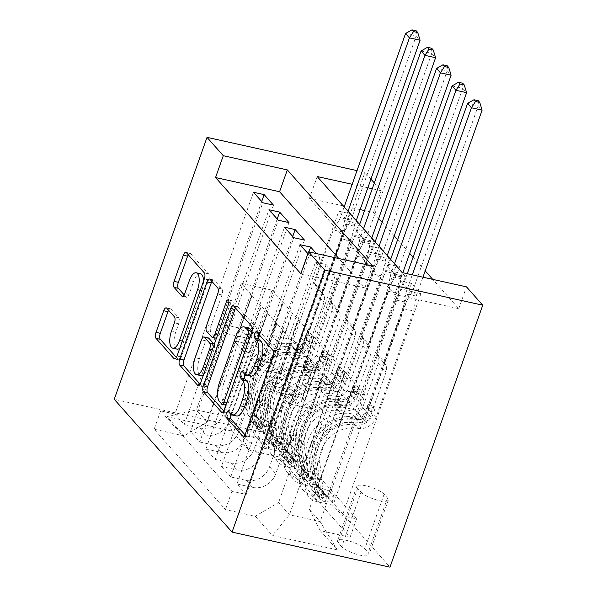 <?xml version="1.0" encoding="UTF-8"?>
<svg xmlns="http://www.w3.org/2000/svg" width="597" height="597" viewBox="0 0 597 597"><rect width="100%" height="100%" fill="white"/><g stroke="black" fill="none" stroke-linecap="round" stroke-linejoin="round"><path stroke-width="0.45" stroke-dasharray="2.98 2.24" d="M273.911 445.952A15.35 4 -160.5 0 1 274.717 448.041A15.35 4 -160.5 0 1 262.105 447.713A15.35 4 -160.5 0 1 246.591 439.892A15.35 4 -160.5 0 1 245.777 437.795A15.35 4 -160.5 0 1 258.389 438.123A15.35 4 -160.5 0 1 273.911 445.952M293.231 391.371A15.35 4 -160.5 0 1 294.045 393.468A15.35 4 -160.5 0 1 281.433 393.139A15.35 4 -160.5 0 1 265.919 385.319A15.35 4 -160.5 0 1 265.105 383.222A15.35 4 -160.5 0 1 277.717 383.55A15.35 4 -160.5 0 1 293.231 391.371M349.514 213.562L270.978 435.347L280.277 445.832L358.819 224.047L349.514 213.562L338.842 211.196L348.148 221.681L358.819 224.047M365.021 231.039L286.478 452.824L295.776 463.309L374.319 241.524L365.021 231.039L354.349 228.673L363.648 239.158L374.319 241.524M380.52 248.509L301.978 470.302L311.283 480.786L389.819 259.001L380.52 248.509L369.849 246.143L379.147 256.628L389.819 259.001M326.783 498.264L405.318 276.471L396.02 265.986L317.485 487.771L326.783 498.264L311.201 494.801A19.186 16.761 -41.6 0 1 303.03 490.077A19.186 16.761 -41.6 0 1 300.313 473.555L338.656 365.282L345.282 372.364L333.686 405.109L355.245 409.893L400.848 281.097L410.154 291.582L420.825 293.948L411.52 283.463L400.848 281.097M246.248 494.435L324.783 272.65L315.485 262.165L236.949 483.951L246.248 494.435L231.949 491.264L160.645 410.878L174.943 414.049L253.479 192.256M315.485 262.165L326.156 264.531L335.454 275.016L289.851 403.811L311.403 408.587L322.999 375.849L307.925 358.461L269.583 466.735A19.186 16.761 -41.6 0 1 246.322 480.413L230.748 476.958L309.283 255.173L307.91 253.621M230.748 476.958L221.442 466.473L299.985 244.688M304.455 240.061L258.844 368.856L280.403 373.64L291.993 340.894L282.694 330.41L283.12 330.499L244.777 438.78A19.186 16.761 -41.6 0 1 221.524 452.451L205.943 448.996L215.241 459.481L293.784 237.696M205.943 448.996L284.485 227.211M288.955 222.584L243.345 351.379L264.896 356.163L276.493 323.417L267.195 312.932L267.62 313.029L229.278 421.303A19.186 16.761 -41.6 0 1 206.025 434.974L190.443 431.519L199.741 442.004L278.284 220.218M190.443 431.519L268.978 209.734M286.478 452.824L270.896 449.369A19.186 16.761 -41.6 0 1 262.732 444.638A19.186 16.761 -41.6 0 1 260.008 428.116L298.351 319.843L298.776 319.94L287.187 352.685L308.739 357.461L354.349 228.673M280.277 445.832L264.702 442.377A19.186 16.761 138.4 0 1 256.531 437.646A19.186 16.761 138.4 0 1 253.807 421.124L292.149 312.85L298.351 319.843M301.978 470.302L286.403 466.847A19.186 16.761 -41.6 0 1 278.232 462.115A19.186 16.761 -41.6 0 1 275.515 445.593L313.85 337.32L314.283 337.417L302.686 370.155L324.238 374.938L369.849 246.143M295.776 463.309L280.202 459.854A19.186 16.761 138.4 0 1 272.031 455.123A19.186 16.761 138.4 0 1 269.314 438.601L307.656 330.328L313.85 337.32M317.485 487.771L301.903 484.316A19.186 16.761 -41.6 0 1 293.731 479.585A19.186 16.761 -41.6 0 1 291.015 463.071L329.357 354.797L329.783 354.887L318.186 387.632L339.738 392.416L385.349 263.62L394.647 274.105L405.318 276.471M311.283 480.786L295.702 477.331A19.186 16.761 138.4 0 1 287.53 472.6A19.186 16.761 138.4 0 1 284.814 456.078L323.156 347.805L329.357 354.797M300.813 273.65L364.842 287.851L338.842 258.538M335.454 275.016L324.783 272.65M309.283 255.173L319.955 257.538L316.432 253.568M343.193 205.838L309.462 198.361L394.721 294.478L458.742 308.679L432.743 279.366M425.198 270.866L413.102 257.225M409.699 253.389L397.602 239.748M394.199 235.912L382.095 222.271M378.699 218.435L373.483 212.562L364.551 210.577M360.14 209.599L344.439 206.114M396.02 265.986L385.349 263.62M341.73 546.762L338.32 542.919A14.873 3.873 -160.5 0 1 337.536 540.889A14.873 3.873 -160.5 0 1 349.752 541.203A14.873 3.873 -160.5 0 1 364.782 548.785L368.192 552.628A14.873 3.873 -160.5 0 1 368.976 554.658A14.873 3.873 -160.5 0 1 356.76 554.344A14.873 3.873 -160.5 0 1 341.73 546.762L361.058 492.189L357.648 488.346A14.873 3.873 -160.5 0 1 356.857 486.316A14.873 3.873 -160.5 0 1 369.08 486.63A14.873 3.873 -160.5 0 1 384.11 494.212L387.52 498.055A14.873 3.873 -160.5 0 1 388.304 500.085A14.873 3.873 -160.5 0 1 376.088 499.771A14.873 3.873 -160.5 0 1 361.058 492.189M370.924 179.13L364.939 172.384L272.18 434.332L114.251 399.303M272.18 434.332L389.983 567.15M270.978 435.347L285.276 438.519L278.784 456.854L350.088 537.248L320.208 530.614L309.321 509.368L354.155 382.759L365.006 394.99L320.171 521.599L289.441 514.786L278.59 502.547L255.329 516.226L225.457 509.599L154.153 429.213L184.025 435.84L207.286 422.161L196.435 409.93L227.166 416.743L238.016 428.982L282.851 302.366L283.276 302.463L271.68 335.208L293.239 339.984L338.842 211.196M278.784 456.854L248.904 450.228L231.852 431.004L166.973 416.616L184.025 435.84M255.329 516.226L272.381 535.449L337.26 549.837L320.208 530.614M267.62 313.029L261.419 306.037L223.077 414.311L229.278 421.303M283.12 330.499L276.918 323.514L238.576 431.788L244.777 438.78M319.955 257.538L274.344 386.334L295.903 391.117L307.5 358.372L298.194 347.887L298.627 347.976L260.285 456.25A19.186 16.761 -41.6 0 1 237.024 469.929L221.442 466.473M298.627 347.976L292.426 340.991L254.083 449.265L260.285 456.25M411.52 283.463L332.984 505.249L317.403 501.793A19.186 16.761 -41.6 0 1 309.231 497.062A19.186 16.761 -41.6 0 1 306.515 480.548L344.857 372.274M314.126 365.454L275.784 473.727A19.186 16.761 -41.6 0 1 252.524 487.406L236.949 483.951M223.077 414.311A19.186 16.761 138.4 0 1 199.823 427.989L184.242 424.534L174.943 414.049M199.741 442.004L215.323 445.466A19.186 16.761 138.4 0 0 238.576 431.788M215.241 459.481L230.823 462.936A19.186 16.761 138.4 0 0 254.083 449.265M285.276 438.519L356.581 518.905L342.282 515.733L332.984 505.249M273.448 205.114L227.845 333.902L249.397 338.686L260.993 305.94L241.27 283.321L272.001 290.135L227.166 416.743L231.852 431.004M272.001 290.135L282.851 302.366M309.321 509.368L320.171 521.599L337.26 549.837M365.006 394.99L334.275 388.169L289.441 514.786L272.381 535.449M334.275 388.169L323.425 375.938L278.59 502.547M374.326 182.966L381.214 190.734L372.282 188.749M373.483 212.562L381.214 190.734M458.742 308.679L466.473 286.851M364.939 172.384L357.006 170.623M367.864 187.771L352.17 184.286M241.27 283.321L196.435 409.93L166.973 416.616M252.121 295.552L207.286 422.161M292.149 312.85L283.276 302.463M307.656 330.328L298.776 319.94M323.156 347.805L314.283 337.417M338.656 365.282L329.783 354.887M354.155 382.759L345.282 372.364M322.999 375.849L323.425 375.938M307.5 358.372L307.925 358.461M291.993 340.894L292.426 340.991M276.493 323.417L276.918 323.514M260.993 305.94L261.419 306.037M364.842 287.851L372.573 266.023M394.721 294.478L402.445 272.65M309.462 198.361L317.194 176.533M354.581 382.849L342.991 415.594L364.543 420.378L355.245 409.893M342.991 415.594L333.686 405.109M420.825 293.948L342.282 515.733M356.581 518.905L350.088 537.248M364.543 420.378L410.154 291.582M231.949 491.264L225.457 509.599M326.156 264.531L280.545 393.326L302.104 398.102L313.701 365.357M311.403 408.587L302.104 398.102M289.851 403.811L280.545 393.326M184.242 424.534L262.784 202.749M339.081 365.371L327.484 398.117L318.186 387.632M327.484 398.117L349.044 402.9L339.738 392.416M349.044 402.9L394.647 274.105M308.933 251.904L265.046 375.849L286.605 380.625L298.194 347.887M295.903 391.117L286.605 380.625M274.344 386.334L265.046 375.849M280.403 373.64L271.098 363.155L282.694 330.41M258.844 368.856L249.546 358.372L271.098 363.155M292.709 236.487L249.546 358.372M323.581 347.902L311.985 380.64L333.544 385.423L379.147 256.628M333.544 385.423L324.238 374.938M311.985 380.64L302.686 370.155M264.896 356.163L255.598 345.678L267.195 312.932M243.345 351.379L234.046 340.894L255.598 345.678M277.209 219.009L234.046 340.894M308.082 330.425L296.485 363.17L318.037 367.946L363.648 239.158M318.037 367.946L308.739 357.461M296.485 363.17L287.187 352.685M249.397 338.686L240.098 328.201L251.695 295.455M227.845 333.902L218.539 323.417L240.098 328.201M160.645 410.878L154.153 429.213M261.702 201.532L218.539 323.417M292.582 312.947L280.986 345.693L302.537 350.476L348.148 221.681M238.016 428.982L248.904 450.228M302.537 350.476L293.239 339.984M280.986 345.693L271.68 335.208M230.718 414.176A3.298 1.358 -77.5 0 1 232.405 412.393A3.298 1.358 -77.5 0 1 232.755 412.617L234.845 414.975A15.067 6.201 -77.5 0 0 236.442 415.967M250.553 376.117A15.067 6.201 -77.5 0 1 248.964 375.117L246.867 372.759A3.298 1.358 -77.5 0 0 246.524 372.543A3.298 1.358 -77.5 0 0 244.83 374.319M244.927 434.735L246.8 436.84A4.709 1.94 -77.5 0 0 247.292 437.153A4.709 1.94 -77.5 0 0 249.837 434.273L277.15 357.133A4.709 1.94 -77.5 0 0 277.15 351.133L260.979 332.902A3.298 1.358 -77.5 0 0 260.635 332.686A3.298 1.358 -77.5 0 0 258.941 334.469M223.703 410.803L225.569 412.908A4.709 1.94 -77.5 0 0 226.069 413.221A4.709 1.94 -77.5 0 0 228.614 410.34L255.926 333.201A4.709 1.94 -77.5 0 0 255.926 327.201L237.972 306.962A4.709 1.94 -77.5 0 0 237.472 306.649A4.709 1.94 -77.5 0 0 235.569 308.119M248.322 327.828A15.067 6.201 -77.5 0 0 240.195 337.051L223.8 383.334A15.067 6.201 -77.5 0 0 223.815 402.535L226.024 405.027A3.298 1.358 -77.5 0 0 226.375 405.244A3.298 1.358 -77.5 0 0 228.151 403.221L226.644 402.893M251.986 331.156L252.128 331.313A3.298 1.358 -77.5 0 1 252.128 335.514L228.151 403.221M211.905 281.448A4.709 1.94 -77.5 0 1 213.808 279.978A4.709 1.94 -77.5 0 1 214.308 280.284L221.994 288.948A4.709 1.94 -77.5 0 1 221.994 294.948L210.92 326.231A4.709 1.94 -77.5 0 0 210.92 332.238L216.017 337.984A4.709 1.94 -77.5 0 0 216.517 338.29A4.709 1.94 -77.5 0 0 219.062 335.41L230.591 302.843A3.298 1.358 -77.5 0 1 232.367 300.828A3.298 1.358 -77.5 0 1 232.726 305.246L204.95 383.67A4.709 1.94 -77.5 0 1 202.413 386.55A4.709 1.94 -77.5 0 1 201.913 386.237L200.047 384.132M208.301 337.924A4.709 1.94 -77.5 0 0 205.756 340.805L199.42 358.693A12.597 5.186 -77.5 0 0 200.764 375.58M203.562 374.58A12.597 5.186 -77.5 0 0 207.562 367.871L206.062 367.536M214.211 344.514A4.709 1.94 -77.5 0 1 213.898 349.984L207.562 367.871M177.033 349.118A12.597 5.186 -77.5 0 1 175.69 332.238L178.682 323.775A4.709 1.94 -77.5 0 0 178.682 317.768L170.996 309.112A4.709 1.94 -77.5 0 0 170.496 308.798A4.709 1.94 -77.5 0 0 168.593 310.268M179.831 348.118A12.597 5.186 -77.5 0 0 183.824 341.409L182.324 341.081M203.487 281.306A12.597 5.186 -77.5 0 1 201.808 290.635L183.824 341.409M200.465 273.747A12.597 5.186 -77.5 0 0 193.667 281.456L189.398 280.508M184.174 294.881L186.04 296.985A4.709 1.94 -77.5 0 0 186.54 297.299A4.709 1.94 -77.5 0 0 189.077 294.418L193.667 281.456M176.384 357.454L178.249 359.566A4.709 1.94 -77.5 0 0 178.749 359.872A4.709 1.94 -77.5 0 0 181.294 356.991L208.607 279.859A4.709 1.94 -77.5 0 0 208.599 273.851L190.652 253.613A4.709 1.94 -77.5 0 0 190.152 253.3A4.709 1.94 -77.5 0 0 188.249 254.77M327.514 496.726L329.522 491.047L319.44 487.406L317.432 493.085L327.514 496.726L332.163 501.965L325.178 501.823L327.193 496.144A6.477 5.657 -41.6 0 1 324.649 494.6A6.477 5.657 -41.6 0 1 323.402 491.809L319.865 463.227A30.462 26.604 -41.6 0 1 357.879 428.333L354.931 425.012A15.112 13.201 138.4 0 0 373.035 414.191L374.588 409.818A2.881 1.187 -77.5 0 0 374.58 406.147A2.881 1.187 -77.5 0 0 374.282 405.96A2.881 1.187 -77.5 0 0 372.722 407.721L371.177 412.094A15.112 13.201 -41.6 0 1 353.073 422.915L350.126 419.594A15.112 13.201 138.4 0 0 368.23 408.773L405.96 302.239L395.289 299.873L376.423 353.133L384.177 361.872L385.707 364.864A10.425 9.104 -41.6 0 1 386.05 372.177L370.431 416.281A8.873 7.754 138.4 0 1 359.797 422.639A36.701 32.051 -41.6 0 0 314.007 464.675L317.544 493.256A12.709 11.104 -41.6 0 0 319.977 498.734L317.037 495.413A12.709 11.104 -41.6 0 1 314.597 489.936L311.059 461.354A36.701 32.051 -41.6 0 1 356.857 419.318L359.797 422.639M317.432 493.085A12.709 11.104 -41.6 0 1 312.231 489.995A12.709 11.104 -41.6 0 1 309.791 484.518L306.254 455.936A36.701 32.051 -41.6 0 1 352.051 413.9L354.999 417.221A8.873 7.754 138.4 0 0 365.625 410.863L367.177 406.49A2.881 1.187 102.5 0 1 368.73 404.729A2.881 1.187 102.5 0 1 369.036 404.915A2.881 1.187 102.5 0 1 369.036 408.587L367.483 412.96A8.873 7.754 -41.6 0 1 356.857 419.318M325.178 501.823A12.709 11.104 -41.6 0 1 319.977 498.734M357.879 428.333A15.112 13.201 138.4 0 0 375.983 417.512L413.706 310.977L416.407 296.142A4.798 1.978 102.5 0 1 416.87 294.381L422.96 277.195M384.177 361.872L403.035 308.612L413.706 310.977M319.44 487.406A6.477 5.657 -41.6 0 1 316.895 485.861A6.477 5.657 -41.6 0 1 315.656 483.07L312.112 454.489A30.462 26.604 -41.6 0 1 350.126 419.594M352.051 413.9A8.873 7.754 138.4 0 0 362.685 407.542L378.297 363.439A10.425 9.104 138.4 0 0 377.961 356.125L376.423 353.133M329.522 491.047L334.178 496.294L332.163 501.965M327.193 496.144L334.178 496.294M467.57 103.408L478.242 105.773L412.997 290.015A4.798 1.978 102.5 0 1 412.311 291.515L405.96 302.239M478.212 100.699L478.242 105.773L482.115 110.146M354.999 417.221A36.701 32.051 138.4 0 0 309.201 459.257L312.738 487.839A12.709 11.104 138.4 0 0 315.171 493.316A12.709 11.104 138.4 0 0 317.365 495.152L320.761 497.383L320.619 497.771L319.223 497.256A12.709 11.104 -41.6 0 1 317.037 495.413M354.931 425.012A30.462 26.604 138.4 0 0 316.917 459.906L320.462 488.488A6.477 5.657 138.4 0 0 321.447 490.973L322.858 491.921L320.835 497.652M319.223 497.256L321.447 490.973C323.522 492.51 322.902 491.809 319.589 488.876A6.477 5.657 -41.6 0 1 318.597 486.391L315.059 457.809A30.462 26.604 -41.6 0 1 353.073 422.915M316.895 485.861L319.85 489.189L317.365 495.152M403.035 308.612L405.736 293.776A4.798 1.978 102.5 0 1 406.199 292.015L412.288 274.829M407.258 273.717L402.326 287.65A4.798 1.978 102.5 0 1 401.639 289.149L395.289 299.873M312.015 479.249L314.022 473.578L303.94 469.929L301.925 475.608L312.015 479.249L316.664 484.495L309.679 484.346L311.686 478.667A6.477 5.657 -41.6 0 1 309.142 477.122A6.477 5.657 -41.6 0 1 307.903 474.331L304.366 445.75A30.462 26.604 -41.6 0 1 342.38 410.855L339.432 407.535A15.112 13.201 138.4 0 0 357.536 396.721L359.081 392.341A2.881 1.187 -77.5 0 0 359.081 388.669A2.881 1.187 -77.5 0 0 358.775 388.483A2.881 1.187 -77.5 0 0 357.222 390.244L355.678 394.624A15.112 13.201 -41.6 0 1 337.574 405.438L334.626 402.117A15.112 13.201 138.4 0 0 352.73 391.304L390.453 284.762L379.789 282.396L360.924 335.656L368.677 344.394L370.207 347.394A10.425 9.104 -41.6 0 1 370.55 354.7L354.931 398.811A8.873 7.754 138.4 0 1 344.297 405.162A36.701 32.051 -41.6 0 0 298.5 447.198L302.045 475.779A12.709 11.104 -41.6 0 0 304.477 481.257L301.53 477.943A12.709 11.104 -41.6 0 1 299.097 472.458L295.56 443.877A36.701 32.051 -41.6 0 1 341.357 401.841L344.297 405.162M301.925 475.608A12.709 11.104 -41.6 0 1 296.731 472.526A12.709 11.104 -41.6 0 1 294.291 467.041L290.754 438.459A36.701 32.051 -41.6 0 1 336.551 396.423L339.492 399.744A8.873 7.754 138.4 0 0 350.126 393.393L351.678 389.013A2.881 1.187 102.5 0 1 353.23 387.252A2.881 1.187 102.5 0 1 353.536 387.446A2.881 1.187 102.5 0 1 353.536 391.11L351.984 395.49A8.873 7.754 -41.6 0 1 341.357 401.841M309.679 484.346A12.709 11.104 -41.6 0 1 304.477 481.257M342.38 410.855A15.112 13.201 138.4 0 0 360.476 400.035L398.206 293.5L400.908 278.665A4.798 1.978 102.5 0 1 401.371 276.911L402.848 272.732M368.677 344.394L387.535 291.135L398.206 293.5M303.94 469.929A6.477 5.657 -41.6 0 1 301.395 468.384A6.477 5.657 -41.6 0 1 300.149 465.593L296.612 437.011A30.462 26.604 -41.6 0 1 334.626 402.117M336.551 396.423A8.873 7.754 138.4 0 0 347.178 390.072L362.797 345.962A10.425 9.104 138.4 0 0 362.461 338.656L360.924 335.656M314.022 473.578L318.671 478.816L316.664 484.495M311.686 478.667L318.671 478.816M452.071 85.931L462.742 88.296L397.498 272.538A4.798 1.978 102.5 0 1 396.804 274.045L390.453 284.762M462.712 83.222L462.742 88.296L466.615 92.669M339.492 399.744A36.701 32.051 138.4 0 0 293.702 441.78L297.239 470.361A12.709 11.104 138.4 0 0 299.672 475.846A12.709 11.104 138.4 0 0 301.866 477.682L305.261 479.906L305.119 480.294L303.724 479.779A12.709 11.104 -41.6 0 1 301.53 477.943M339.432 407.535A30.462 26.604 138.4 0 0 301.418 442.429L304.955 471.011A6.477 5.657 138.4 0 0 305.948 473.496L307.358 474.443M303.724 479.779L305.948 473.496C308.022 475.033 307.403 474.331 304.089 471.399A6.477 5.657 -41.6 0 1 303.097 468.914L299.56 440.332A30.462 26.604 -41.6 0 1 337.574 405.438M301.395 468.384L304.351 471.712L301.866 477.682M387.535 291.135L390.237 276.299A4.798 1.978 102.5 0 1 390.699 274.538L394.535 263.725M390.654 259.352L386.826 270.172A4.798 1.978 102.5 0 1 386.132 271.672L379.789 282.396M296.515 461.772L298.522 456.101L288.441 452.451L286.426 458.13L296.515 461.772L301.164 467.018L294.179 466.869L296.187 461.19A6.477 5.657 -41.6 0 1 293.642 459.645A6.477 5.657 -41.6 0 1 292.403 456.854L288.866 428.273A30.462 26.604 -41.6 0 1 326.872 393.378L323.932 390.057A15.112 13.201 138.4 0 0 342.036 379.244L343.581 374.864A2.881 1.187 -77.5 0 0 343.581 371.2A2.881 1.187 -77.5 0 0 343.275 371.006A2.881 1.187 -77.5 0 0 341.723 372.767L340.171 377.147A15.112 13.201 -41.6 0 1 322.074 387.96L319.126 384.64A15.112 13.201 138.4 0 0 337.23 373.826L374.953 267.284L364.282 264.919L345.424 318.186L353.17 326.925L354.708 329.917A10.425 9.104 -41.6 0 1 355.051 337.223L339.432 381.334A8.873 7.754 138.4 0 1 328.798 387.684A36.701 32.051 -41.6 0 0 283 429.721L286.545 458.302A12.709 11.104 -41.6 0 0 288.978 463.787L286.03 460.466A12.709 11.104 -41.6 0 1 283.597 454.981L280.06 426.4A36.701 32.051 -41.6 0 1 325.85 384.364L328.798 387.684M286.426 458.13A12.709 11.104 -41.6 0 1 281.224 455.048A12.709 11.104 -41.6 0 1 278.792 449.563L275.254 420.982A36.701 32.051 -41.6 0 1 321.044 378.946L323.992 382.267A8.873 7.754 138.4 0 0 334.626 375.916L336.171 371.535A2.881 1.187 102.5 0 1 337.73 369.774A2.881 1.187 102.5 0 1 338.029 369.968A2.881 1.187 102.5 0 1 338.036 373.632L336.484 378.013A8.873 7.754 -41.6 0 1 325.85 384.364M294.179 466.869A12.709 11.104 -41.6 0 1 288.978 463.787M326.872 393.378A15.112 13.201 138.4 0 0 344.976 382.565L382.707 276.023L385.408 261.188A4.798 1.978 102.5 0 1 385.871 259.434L387.259 255.516M353.17 326.925L372.035 273.657L382.707 276.023M288.441 452.451A6.477 5.657 -41.6 0 1 285.888 450.907A6.477 5.657 -41.6 0 1 284.65 448.116L281.112 419.534A30.462 26.604 -41.6 0 1 319.126 384.64M321.044 378.946A8.873 7.754 138.4 0 0 331.678 372.595L347.297 328.484A10.425 9.104 138.4 0 0 346.954 321.179L345.424 318.186M298.522 456.101L303.172 461.339L301.164 467.018M296.187 461.19L303.172 461.339M436.564 68.454L447.235 70.827L381.998 255.061A4.798 1.978 102.5 0 1 381.304 256.568L374.953 267.284M447.205 65.745L447.235 70.827L451.116 75.192M323.992 382.267A36.701 32.051 138.4 0 0 278.195 424.303L281.739 452.884A12.709 11.104 138.4 0 0 284.172 458.369A12.709 11.104 138.4 0 0 286.359 460.205L289.754 462.436L289.62 462.817L288.224 462.302A12.709 11.104 -41.6 0 1 286.03 460.466M323.932 390.057A30.462 26.604 138.4 0 0 285.918 424.952L289.455 453.533A6.477 5.657 138.4 0 0 290.448 456.018L291.858 456.966L289.836 462.697M288.224 462.302L290.448 456.018C292.523 457.556 291.903 456.862 288.59 453.921A6.477 5.657 -41.6 0 1 287.597 451.436L284.06 422.855A30.462 26.604 -41.6 0 1 322.074 387.96M285.888 450.907L288.844 454.235L286.359 460.205M372.035 273.657L374.737 258.822A4.798 1.978 102.5 0 1 375.2 257.068L379.028 246.248M375.155 241.875L371.327 252.695A4.798 1.978 102.5 0 1 370.633 254.203L364.282 264.919M281.015 444.302L283.023 438.623L272.933 434.974L270.926 440.653L281.015 444.302L285.664 449.541L278.68 449.392L280.687 443.713A6.477 5.657 -41.6 0 1 278.142 442.168A6.477 5.657 -41.6 0 1 276.904 439.377L273.359 410.796A30.462 26.604 -41.6 0 1 311.373 375.901L308.433 372.58A15.112 13.201 138.4 0 0 326.529 361.767L328.081 357.387A2.881 1.187 -77.5 0 0 328.081 353.722A2.881 1.187 -77.5 0 0 327.775 353.528A2.881 1.187 -77.5 0 0 326.223 355.29L324.671 359.67A15.112 13.201 -41.6 0 1 306.567 370.483L303.627 367.162A15.112 13.201 138.4 0 0 321.723 356.349L359.454 249.807L348.782 247.442L329.925 300.709L337.671 309.447L339.208 312.44A10.425 9.104 -41.6 0 1 339.544 319.753L323.925 363.857A8.873 7.754 138.4 0 1 313.298 370.207A36.701 32.051 -41.6 0 0 267.501 412.243L271.038 440.825A12.709 11.104 -41.6 0 0 273.478 446.31L270.531 442.989A12.709 11.104 -41.6 0 1 268.098 437.504L264.553 408.923A36.701 32.051 -41.6 0 1 310.35 366.886L313.298 370.207M270.926 440.653A12.709 11.104 -41.6 0 1 265.725 437.571A12.709 11.104 -41.6 0 1 263.292 432.094L259.747 403.512A36.701 32.051 -41.6 0 1 305.545 361.469L308.492 364.789A8.873 7.754 138.4 0 0 319.126 358.439L320.671 354.058A2.881 1.187 102.5 0 1 322.223 352.297A2.881 1.187 102.5 0 1 322.529 352.491A2.881 1.187 102.5 0 1 322.537 356.155L320.985 360.536A8.873 7.754 -41.6 0 1 310.35 366.886M278.68 449.392A12.709 11.104 -41.6 0 1 273.478 446.31M311.373 375.901A15.112 13.201 138.4 0 0 329.477 365.088L367.207 258.546L369.901 243.71A4.798 1.978 102.5 0 1 370.371 241.957L371.752 238.046M337.671 309.447L356.536 256.18L367.207 258.546M272.933 434.974A6.477 5.657 -41.6 0 1 270.389 433.429A6.477 5.657 -41.6 0 1 269.15 430.638L265.613 402.057A30.462 26.604 -41.6 0 1 303.627 367.162M305.545 361.469A8.873 7.754 138.4 0 0 316.179 355.118L331.798 311.015A10.425 9.104 138.4 0 0 331.454 303.701L329.925 300.709M283.023 438.623L287.672 443.862L285.664 449.541M280.687 443.713L287.672 443.862M421.064 50.984L431.735 53.349L366.491 237.591A4.798 1.978 102.5 0 1 365.804 239.091L359.454 249.807M431.706 48.275L431.735 53.349L435.609 57.715M308.492 364.789A36.701 32.051 138.4 0 0 262.695 406.826L266.232 435.407A12.709 11.104 138.4 0 0 268.672 440.892A12.709 11.104 138.4 0 0 270.859 442.728L274.254 444.959L274.12 445.34L272.717 444.825A12.709 11.104 -41.6 0 1 270.531 442.989M308.433 372.58A30.462 26.604 138.4 0 0 270.419 407.475L273.956 436.056A6.477 5.657 138.4 0 0 274.948 438.541L276.359 439.496L274.329 445.22M272.717 444.825L274.948 438.541C277.023 440.086 276.404 439.385 273.083 436.444A6.477 5.657 -41.6 0 1 272.098 433.959L268.553 405.378A30.462 26.604 -41.6 0 1 306.567 370.483M270.389 433.429L273.344 436.765L270.859 442.728M356.536 256.18L359.23 241.345A4.798 1.978 102.5 0 1 359.7 239.591L363.528 228.77M359.655 224.405L355.819 235.218A4.798 1.978 102.5 0 1 355.133 236.725L348.782 247.442M265.508 426.825L267.523 421.146L257.434 417.504L255.426 423.183L265.508 426.825L270.157 432.064L263.173 431.915L265.187 426.243A6.477 5.657 -41.6 0 1 262.643 424.698A6.477 5.657 -41.6 0 1 261.396 421.9L257.859 393.319A30.462 26.604 -41.6 0 1 295.873 358.424L292.926 355.103A15.112 13.201 138.4 0 0 311.03 344.29L312.582 339.917A2.881 1.187 -77.5 0 0 312.582 336.245A2.881 1.187 -77.5 0 0 312.276 336.059A2.881 1.187 -77.5 0 0 310.724 337.82L309.171 342.193A15.112 13.201 -41.6 0 1 291.067 353.006L288.12 349.685A15.112 13.201 138.4 0 0 306.224 338.872L343.954 232.337L333.283 229.964L314.418 283.232L322.171 291.97L323.708 294.963A10.425 9.104 -41.6 0 1 324.044 302.276L308.425 346.379A8.873 7.754 138.4 0 1 297.799 352.73A36.701 32.051 -41.6 0 0 252.001 394.774L255.538 423.355A12.709 11.104 -41.6 0 0 257.979 428.833L255.031 425.512A12.709 11.104 -41.6 0 1 252.591 420.034L249.053 391.453A36.701 32.051 -41.6 0 1 294.851 349.409L297.799 352.73M255.426 423.183A12.709 11.104 -41.6 0 1 250.225 420.094A12.709 11.104 -41.6 0 1 247.785 414.616L244.248 386.035A36.701 32.051 -41.6 0 1 290.045 343.991L292.993 347.312A8.873 7.754 138.4 0 0 303.619 340.962L305.171 336.589A2.881 1.187 102.5 0 1 306.724 334.827A2.881 1.187 102.5 0 1 307.03 335.014A2.881 1.187 102.5 0 1 307.03 338.686L305.485 343.059A8.873 7.754 -41.6 0 1 294.851 349.409M263.173 431.915A12.709 11.104 -41.6 0 1 257.979 428.833M295.873 358.424A15.112 13.201 138.4 0 0 313.977 347.611L351.7 241.076L354.402 226.233A4.798 1.978 102.5 0 1 354.864 224.479L356.252 220.569M322.171 291.97L341.029 238.703L351.7 241.076M257.434 417.504A6.477 5.657 -41.6 0 1 254.889 415.96A6.477 5.657 -41.6 0 1 253.65 413.161L250.113 384.58A30.462 26.604 -41.6 0 1 288.12 349.685M290.045 343.991A8.873 7.754 138.4 0 0 300.679 337.641L316.298 293.537A10.425 9.104 138.4 0 0 315.955 286.224L314.418 283.232M267.523 421.146L272.172 426.392L270.157 432.064M265.187 426.243L272.172 426.392M405.564 33.507L416.236 35.872L350.991 220.114A4.798 1.978 102.5 0 1 350.305 221.614L343.954 232.337M416.206 30.798L416.236 35.872L420.109 40.238M292.993 347.312A36.701 32.051 138.4 0 0 247.195 389.356L250.733 417.937A12.709 11.104 138.4 0 0 253.173 423.415A12.709 11.104 138.4 0 0 255.359 425.251L258.755 427.482L258.62 427.87L257.217 427.348A12.709 11.104 -41.6 0 1 255.031 425.512M292.926 355.103A30.462 26.604 138.4 0 0 254.912 389.998L258.456 418.579A6.477 5.657 138.4 0 0 259.441 421.064L260.852 422.019L258.829 427.75M257.217 427.348L259.441 421.064C261.523 422.609 260.904 421.907 257.583 418.967A6.477 5.657 -41.6 0 1 256.591 416.482L253.053 387.901A30.462 26.604 -41.6 0 1 291.067 353.006M254.889 415.96L257.844 419.288L255.359 425.251M341.029 238.703L343.73 223.868A4.798 1.978 102.5 0 1 344.2 222.114L348.029 211.293M344.156 206.928L340.32 217.748A4.798 1.978 102.5 0 1 339.633 219.248L333.283 229.964M253.807 421.124L260.008 428.116M269.314 438.601L275.515 445.593M284.814 456.078L291.015 463.071M300.313 473.555L306.515 480.548M269.583 466.735L275.784 473.727M246.322 480.413L252.524 487.406M199.823 427.989L206.025 434.974M215.323 445.466L221.524 452.451M230.823 462.936L237.024 469.929M311.201 494.801L317.403 501.793M295.702 477.331L301.903 484.316M280.202 459.854L286.403 466.847M264.702 442.377L270.896 449.369M387.52 498.055L368.192 552.628M384.11 494.212L364.782 548.785M357.648 488.346L338.32 542.919M234.845 414.975L230.576 414.027M246.867 372.759L242.598 371.812M248.964 375.117L244.695 374.17M260.979 332.902L256.71 331.962M277.15 351.133L272.881 350.185M277.15 357.133L272.881 356.185M249.837 434.273L245.568 433.325M246.8 436.84L243.613 436.131M232.755 412.617L228.487 411.669M237.972 306.962L233.703 306.015M255.926 327.201L251.658 326.253M255.926 333.201L251.658 332.253M228.614 410.34L224.345 409.393M225.569 412.908L222.382 412.206M226.024 405.027L221.756 404.079M252.128 335.514L250.621 335.178M240.195 337.051L235.927 336.104M223.8 383.334L219.532 382.386M223.815 402.535L219.547 401.587M201.913 386.237L198.726 385.528M214.308 280.284L210.04 279.344M221.994 288.948L217.726 288M221.994 294.948L217.726 294M210.92 326.231L206.652 325.29M210.92 332.238L206.652 331.29M216.017 337.984L211.748 337.036M219.062 335.41L217.554 335.074M230.591 302.843L228.86 302.455M232.726 305.246L228.457 304.298M204.95 383.67L200.682 382.722M199.42 358.693L195.152 357.752M213.898 349.984L212.398 349.648M205.756 340.805L201.487 339.857M170.996 309.112L166.727 308.164M178.682 317.768L174.414 316.828M178.682 323.775L174.414 322.828M175.69 332.238L171.421 331.29M201.808 290.635L200.308 290.299M189.077 294.418L184.809 293.47M186.04 296.985L182.854 296.284M190.652 253.613L186.383 252.665M208.599 273.851L204.338 272.911M208.607 279.859L204.338 278.911M181.294 356.991L177.025 356.043M178.249 359.566L175.063 358.857M369.036 408.587L374.588 409.818M317.679 493.174L325.358 501.823M327.365 496.152L319.693 487.503M367.483 412.96L370.431 416.281M378.297 363.439L386.05 372.177M362.685 407.542L365.625 410.863M375.983 417.512L373.035 414.191M371.177 412.094L368.23 408.773M311.059 461.354L314.007 464.675M306.254 455.936L309.201 459.257M319.865 463.227L316.917 459.906M315.059 457.809L312.112 454.489M314.597 489.936L317.544 493.256M323.402 491.809L320.462 488.488M309.791 484.518L312.738 487.839M318.597 486.391L315.656 483.07M377.961 356.125L385.707 364.864M416.407 296.142L405.736 293.776M416.87 294.381L406.199 292.015M412.997 290.015L402.326 287.65M412.311 291.515L401.639 289.149M367.177 406.49L372.722 407.721M353.536 391.11L359.081 392.341M302.179 475.697L309.85 484.354M311.865 478.675L304.186 470.026M351.984 395.49L354.931 398.811M362.797 345.962L370.55 354.7M347.178 390.072L350.126 393.393M360.476 400.035L357.536 396.721M355.678 394.624L352.73 391.304M295.56 443.877L298.5 447.198M290.754 438.459L293.702 441.78M304.366 445.75L301.418 442.429M299.56 440.332L296.612 437.011M299.097 472.458L302.045 475.779M307.903 474.331L304.955 471.011M294.291 467.041L297.239 470.361M303.097 468.914L300.149 465.593M362.461 338.656L370.207 347.394M400.908 278.665L390.237 276.299M401.371 276.911L390.699 274.538M397.498 272.538L386.826 270.172M396.804 274.045L386.132 271.672M351.678 389.013L357.222 390.244M338.036 373.632L343.581 374.864M286.679 458.227L294.351 466.876M296.358 461.197L288.687 452.548M336.484 378.013L339.432 381.334M347.297 328.484L355.051 337.223M331.678 372.595L334.626 375.916M344.976 382.565L342.036 379.244M340.171 377.147L337.23 373.826M280.06 426.4L283 429.721M275.254 420.982L278.195 424.303M288.866 428.273L285.918 424.952M284.06 422.855L281.112 419.534M283.597 454.981L286.545 458.302M292.403 456.854L289.455 453.533M278.792 449.563L281.739 452.884M287.597 451.436L284.65 448.116M346.954 321.179L354.708 329.917M385.408 261.188L374.737 258.822M385.871 259.434L375.2 257.068M381.998 255.061L371.327 252.695M381.304 256.568L370.633 254.203M336.171 371.535L341.723 372.767M322.537 356.155L328.081 357.387M271.18 440.75L278.851 449.399M280.859 443.72L273.187 435.071M320.985 360.536L323.925 363.857M331.798 311.015L339.544 319.753M316.179 355.118L319.126 358.439M329.477 365.088L326.529 361.767M324.671 359.67L321.723 356.349M264.553 408.923L267.501 412.243M259.747 403.512L262.695 406.826M273.359 410.796L270.419 407.475M268.553 405.378L265.613 402.057M268.098 437.504L271.038 440.825M276.904 439.377L273.956 436.056M263.292 432.094L266.232 435.407M272.098 433.959L269.15 430.638M331.454 303.701L339.208 312.44M369.901 243.71L359.23 241.345M370.371 241.957L359.7 239.591M366.491 237.591L355.819 235.218M365.804 239.091L355.133 236.725M320.671 354.058L326.223 355.29M307.03 338.686L312.582 339.917M255.673 423.273L263.352 431.922M265.359 426.251L257.688 417.594M305.485 343.059L308.425 346.379M316.298 293.537L324.044 302.276M300.679 337.641L303.619 340.962M313.977 347.611L311.03 344.29M309.171 342.193L306.224 338.872M249.053 391.453L252.001 394.774M244.248 386.035L247.195 389.356M257.859 393.319L254.912 389.998M253.053 387.901L250.113 384.58M252.591 420.034L255.538 423.355M261.396 421.9L258.456 418.579M247.785 414.616L250.733 417.937M256.591 416.482L253.65 413.161M315.955 286.224L323.708 294.963M354.402 226.233L343.73 223.868M354.864 224.479L344.2 222.114M350.991 220.114L340.32 217.748M350.305 221.614L339.633 219.248M305.171 336.589L310.724 337.82M294.045 393.468L274.717 448.041M303.03 490.077L309.231 497.062M287.53 472.6L293.731 479.585M272.031 455.123L278.232 462.115M256.531 437.646L262.732 444.638M388.304 500.085L368.976 554.658M356.857 486.316L337.536 540.889M265.105 383.222L245.777 437.795M246.524 372.543L242.255 371.595M260.635 332.686L256.367 331.738M247.292 437.153L243.024 436.206M232.405 412.393L228.136 411.452M237.472 306.649L233.203 305.701M226.069 413.221L221.8 412.273M226.375 405.244L225.853 405.124M213.808 279.978L209.54 279.03M232.367 300.828L228.099 299.881M202.413 386.55L198.144 385.602M186.54 297.299L182.272 296.351M190.152 253.3L185.883 252.352M178.749 359.872L174.481 358.924M170.496 308.798L166.227 307.851M315.171 493.316L312.231 489.995M324.649 494.6L321.693 491.271M368.73 404.729L374.282 405.96M299.672 475.846L296.731 472.526M309.142 477.122L306.194 473.794M307.365 474.443L305.336 480.175M353.23 387.252L358.775 388.483M284.172 458.369L281.224 455.048M293.642 459.645L290.687 456.317M337.73 369.774L343.275 371.006M268.672 440.892L265.725 437.571M278.142 442.168L275.187 438.84M322.223 352.297L327.775 353.528M253.173 423.415L250.225 420.094M262.643 424.698L259.688 421.363M306.724 334.827L312.276 336.059"/><path stroke-width="0.9" d="M226.36 413.467A3.298 1.358 -77.5 0 0 226.36 417.669L242.531 435.892A4.709 1.94 -77.5 0 0 243.024 436.206A4.709 1.94 -77.5 0 0 245.568 433.325L272.881 356.185A4.709 1.94 -77.5 0 0 272.881 350.185L256.71 331.962A3.298 1.358 -77.5 0 0 256.367 331.738A3.298 1.358 -77.5 0 0 254.583 333.76A3.298 1.358 -77.5 0 0 254.591 337.962L256.68 340.32A15.067 6.201 -77.5 0 1 256.695 359.521L254.419 365.946A15.067 6.201 -77.5 0 1 246.285 375.17A15.067 6.201 -77.5 0 1 244.695 374.17L242.598 371.812A3.298 1.358 -77.5 0 0 242.255 371.595A3.298 1.358 -77.5 0 0 240.472 373.61A3.298 1.358 -77.5 0 0 240.479 377.811L242.569 380.17A15.067 6.201 -77.5 0 1 242.583 399.371L240.307 405.803A15.067 6.201 -77.5 0 1 232.173 415.019A15.067 6.201 -77.5 0 1 230.576 414.027L228.487 411.669A3.298 1.358 -77.5 0 0 228.136 411.452A3.298 1.358 -77.5 0 0 226.36 413.467M230.718 414.176A3.298 1.358 -77.5 0 0 230.629 414.415A3.298 1.358 -77.5 0 0 230.629 418.616L244.927 434.735M258.941 334.469A3.298 1.358 -77.5 0 0 258.852 334.708A3.298 1.358 -77.5 0 0 258.859 338.902L260.949 341.26L256.68 340.32M244.83 374.319A3.298 1.358 -77.5 0 0 244.74 374.558A3.298 1.358 -77.5 0 0 244.748 378.759L246.837 381.117L242.569 380.17M166.727 308.164A4.709 1.94 -77.5 0 0 166.227 307.851A4.709 1.94 -77.5 0 0 163.69 310.731L156.026 332.372A4.709 1.94 -77.5 0 0 156.026 338.372L173.981 358.618A4.709 1.94 -77.5 0 0 174.481 358.924A4.709 1.94 -77.5 0 0 177.025 356.043L204.338 278.911A4.709 1.94 -77.5 0 0 204.338 272.911L186.383 252.665A4.709 1.94 -77.5 0 0 185.883 252.352A4.709 1.94 -77.5 0 0 183.339 255.24L174.085 281.374A4.709 1.94 -77.5 0 0 174.085 287.381L181.772 296.037A4.709 1.94 -77.5 0 0 182.272 296.351A4.709 1.94 -77.5 0 0 184.809 293.47L189.398 280.508A12.597 5.186 -77.5 0 1 196.197 272.799A12.597 5.186 -77.5 0 1 197.54 289.687L179.563 340.469A12.597 5.186 -77.5 0 1 172.764 348.178A12.597 5.186 -77.5 0 1 171.421 331.29L174.414 322.828A4.709 1.94 -77.5 0 0 174.414 316.828L166.727 308.164M338.842 258.538L279.583 191.734L215.562 177.533L223.293 155.705L207.017 137.355L114.251 399.303L232.061 532.121L389.983 567.15L482.749 305.194L466.473 286.851L402.445 272.65L317.194 176.533L352.17 184.286M215.562 177.533L300.813 273.65L308.545 251.822L324.82 270.165L232.061 532.121M203.346 385.722A4.709 1.94 -77.5 0 0 203.353 391.722L221.3 411.96A4.709 1.94 -77.5 0 0 221.8 412.273A4.709 1.94 -77.5 0 0 224.345 409.393L251.658 332.253A4.709 1.94 -77.5 0 0 251.658 326.253L233.703 306.015A4.709 1.94 -77.5 0 0 233.203 305.701A4.709 1.94 -77.5 0 0 230.658 308.582L203.346 385.722L207.614 386.669A4.709 1.94 -77.5 0 0 207.614 392.669L223.703 410.803M197.644 385.289L179.69 365.051A4.709 1.94 -77.5 0 1 179.682 359.051L207.002 281.911A4.709 1.94 -77.5 0 1 209.54 279.03A4.709 1.94 -77.5 0 1 210.04 279.344L217.726 288A4.709 1.94 -77.5 0 1 217.726 294L206.652 325.29A4.709 1.94 -77.5 0 0 206.652 331.29L211.748 337.036A4.709 1.94 -77.5 0 0 212.248 337.342A4.709 1.94 -77.5 0 0 214.793 334.462L226.323 301.895A3.298 1.358 -77.5 0 1 228.099 299.881A3.298 1.358 -77.5 0 1 228.457 304.298L200.682 382.722A4.709 1.94 -77.5 0 1 198.144 385.602A4.709 1.94 -77.5 0 1 197.644 385.289L198.726 385.528M316.432 253.568L310.656 247.054L299.985 244.688L307.91 253.621M284.485 227.211L293.784 237.696L304.455 240.061L295.157 229.576L284.485 227.211M268.978 209.734L278.284 220.218L288.955 222.584L279.65 212.099L268.978 209.734M273.448 205.114L264.15 194.629L253.479 192.256L262.784 202.749L273.448 205.114M432.743 279.366L425.198 270.866M413.102 257.225L409.699 253.389M397.602 239.748L394.199 235.912M382.095 222.271L378.699 218.435M364.551 210.577L360.14 209.599M344.439 206.114L343.193 205.838M370.924 179.13L374.326 182.966M357.006 170.623L207.017 137.355M308.545 251.822L372.573 266.023L287.314 169.906L223.293 155.705M324.82 270.165L482.749 305.194M372.282 188.749L367.864 187.771M279.583 191.734L287.314 169.906M310.656 247.054L308.933 251.904M295.157 229.576L292.709 236.487M279.65 212.099L277.209 219.009M264.15 194.629L261.702 201.532M232.173 415.019L236.442 415.967A15.067 6.201 -77.5 0 0 244.576 406.751L240.307 405.803M246.837 381.117A15.067 6.201 -77.5 0 1 246.852 400.318L244.576 406.751M246.285 375.17L250.553 376.117A15.067 6.201 -77.5 0 0 258.688 366.894L254.419 365.946M260.949 341.26A15.067 6.201 -77.5 0 1 260.964 360.469L258.688 366.894M235.569 308.119A4.709 1.94 -77.5 0 0 234.927 309.53L207.614 386.669M221.756 404.079A3.298 1.358 -77.5 0 0 222.106 404.296A3.298 1.358 -77.5 0 0 223.882 402.281L247.859 334.566A3.298 1.358 -77.5 0 0 247.859 330.365L245.651 327.88A15.067 6.201 -77.5 0 0 244.054 326.887A15.067 6.201 -77.5 0 0 235.927 336.104L219.532 382.386A15.067 6.201 -77.5 0 0 219.547 401.587L221.756 404.079M244.054 326.887L248.322 327.828A15.067 6.201 -77.5 0 1 249.919 328.828L251.986 331.156M200.047 384.132L183.958 365.998L179.69 365.051M211.905 281.448A4.709 1.94 -77.5 0 0 211.271 282.859L183.951 359.991A4.709 1.94 -77.5 0 0 183.958 365.998M195.152 357.752A12.597 5.186 -77.5 0 0 196.495 374.632A12.597 5.186 -77.5 0 0 203.293 366.924L209.629 349.036A4.709 1.94 -77.5 0 0 209.629 343.036L204.532 337.29A4.709 1.94 -77.5 0 0 204.032 336.977A4.709 1.94 -77.5 0 0 201.487 339.857L195.152 357.752M196.495 374.632L200.764 375.58A12.597 5.186 -77.5 0 0 203.562 374.58M214.211 344.514A4.709 1.94 -77.5 0 0 213.898 343.984L209.629 343.036M204.032 336.977L208.301 337.924A4.709 1.94 -77.5 0 1 208.801 338.23L213.898 343.984M172.764 348.178L177.033 349.118A12.597 5.186 -77.5 0 0 179.831 348.118M203.487 281.306A12.597 5.186 -77.5 0 0 200.465 273.747L196.197 272.799M188.249 254.77A4.709 1.94 -77.5 0 0 187.607 256.18L178.354 282.321A4.709 1.94 -77.5 0 0 178.354 288.321L184.174 294.881M168.593 310.268A4.709 1.94 -77.5 0 0 167.958 311.679L160.294 333.32A4.709 1.94 -77.5 0 0 160.294 339.32L176.384 357.454M422.96 277.195L482.115 110.146L471.443 107.773L467.57 103.408L407.258 273.717M412.288 274.829L471.443 107.773L475.496 101.497L479.764 102.445L478.212 100.699L473.943 99.751L475.496 101.497M467.57 103.408L473.943 99.751M479.764 102.445L482.115 110.146M402.848 272.732L466.615 92.669L455.944 90.304L452.071 85.931L390.654 259.352M394.535 263.725L455.944 90.304L459.988 84.028L464.257 84.968L462.712 83.222L458.444 82.274L459.988 84.028M452.071 85.931L458.444 82.274M464.257 84.968L466.615 92.669M387.259 255.516L451.116 75.192L440.444 72.827L436.564 68.454L375.155 241.875M379.028 246.248L440.444 72.827L444.489 66.551L448.757 67.498L447.205 65.745L442.937 64.804L444.489 66.551M436.564 68.454L442.937 64.804M448.757 67.498L451.116 75.192M371.752 238.046L435.609 57.715L424.937 55.349L421.064 50.984L359.655 224.405M363.528 228.77L424.937 55.349L428.989 49.073L433.258 50.021L431.706 48.275L427.437 47.327L428.989 49.073M421.064 50.984L427.437 47.327M433.258 50.021L435.609 57.715M356.252 220.569L420.109 40.238L409.438 37.872L405.564 33.507L344.156 206.928M348.029 211.293L409.438 37.872L413.49 31.596L417.758 32.544L416.206 30.798L411.937 29.85L413.49 31.596M405.564 33.507L411.937 29.85M417.758 32.544L420.109 40.238M230.629 418.616L226.36 417.669M258.859 338.902L254.591 337.962M244.748 378.759L240.479 377.811M246.852 400.318L242.583 399.371M260.964 360.469L256.695 359.521M243.613 436.131L242.531 435.892M234.927 309.53L230.658 308.582M222.382 412.206L221.3 411.96M207.614 392.669L203.353 391.722M226.644 402.893L223.882 402.281M250.621 335.178L247.859 334.566M251.956 331.275L247.859 330.365M249.919 328.828L245.651 327.88M183.951 359.991L179.682 359.051M211.271 282.859L207.002 281.911M217.554 335.074L214.793 334.462M228.86 302.455L226.323 301.895M206.062 367.536L203.293 366.924M212.398 349.648L209.629 349.036M208.801 338.23L204.532 337.29M182.324 341.081L179.563 340.469M200.308 290.299L197.54 289.687M182.854 296.284L181.772 296.037M178.354 288.321L174.085 287.381M178.354 282.321L174.085 281.374M187.607 256.18L183.339 255.24M175.063 358.857L173.981 358.618M160.294 339.32L156.026 338.372M160.294 333.32L156.026 332.372M167.958 311.679L163.69 310.731M225.853 405.124L222.106 404.296M216.42 338.268L212.248 337.342"/></g></svg>

